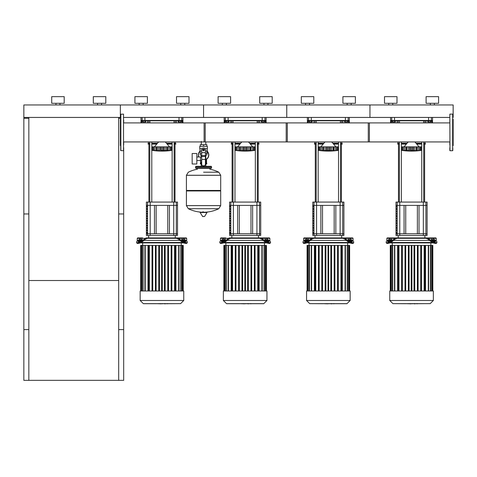 <?xml version="1.0" encoding="UTF-8"?>
<svg xmlns="http://www.w3.org/2000/svg" width="477" height="477" viewBox="0 0 477 477"><rect width="100%" height="100%" fill="white"/><g stroke="black" fill="none" stroke-linecap="round" stroke-linejoin="round"><path stroke-width="0.72" d="M23.85 117.449L120.359 117.449L120.359 104.97L23.85 104.97L23.85 329.601L28.841 329.601L28.841 117.449M23.85 118.278L28.841 118.278M123.686 120.085L123.686 122.911L205.223 122.911L205.223 141.931L123.686 141.931L123.686 144.764M123.686 147.757L123.686 329.601L118.695 329.601L118.695 117.449M120.693 118.278L118.695 118.278M118.695 380.354L123.686 380.354L123.686 213.958L118.695 213.958L118.695 380.354L23.85 380.354L23.85 213.958L28.841 213.958L28.841 380.354M28.841 280.518L118.695 280.518M428.573 122.023L427.708 122.023L427.708 120.776L428.573 120.776L428.573 122.023L430.302 122.023L430.302 120.776L431.983 120.776L431.983 122.911M430.302 122.023L431.166 122.023L431.166 120.776M345.378 122.023L344.513 122.023L344.513 120.776L345.378 120.776L345.378 122.023L347.107 122.023L347.107 120.776L348.782 120.776L348.782 122.911M347.107 122.023L347.971 122.023L347.971 120.776M262.177 122.023L261.313 122.023L261.313 120.776L262.177 120.776L262.177 122.023L263.906 122.023L263.906 120.776L265.588 120.776L265.588 122.911M263.906 122.023L264.771 122.023L264.771 120.776M178.982 122.023L178.118 122.023L178.118 120.776L178.982 120.776L178.982 122.023L180.711 122.023L180.711 120.776L182.387 120.776L182.387 122.911M180.711 122.023L181.576 122.023L181.576 120.776M394.527 122.023L395.391 122.023L395.391 120.776L394.527 120.776L394.527 122.023L392.798 122.023L392.798 120.776L391.933 120.776L391.933 122.023L392.798 122.023M311.332 122.023L312.196 122.023L312.196 120.776L311.332 120.776L311.332 122.023L309.603 122.023L309.603 120.776L308.738 120.776L308.738 122.023L309.603 122.023M228.131 122.023L228.996 122.023L228.996 120.776L228.131 120.776L228.131 122.023L226.402 122.023L226.402 120.776L225.538 120.776L225.538 122.023L226.402 122.023M142.48 120.776A0.334 0.328 -90 0 1 142.152 120.442L141.198 120.442L141.526 120.776L144.96 120.776L144.936 122.023L145.801 122.023L145.801 120.776L142.343 120.776L142.343 122.023L143.207 122.023L143.207 120.776M144.936 122.023L143.207 122.023M207.137 148.985L207.382 153.29L207.054 153.29L207.054 151.012M201.228 163.939L201.228 166.324M205.885 166.324L205.796 165.686M205.885 163.939L205.796 165.358M201.318 165.358L201.318 165.686M200.728 160.522L200.728 163.939L200.352 163.939L200.352 163.11L201.318 163.11M205.796 163.11L206.762 163.11L206.762 163.939L205.796 163.939M200.728 163.939L201.318 163.939M206.553 163.11L206.553 159.95L205.796 159.783M200.561 160.522L200.561 163.11M208.801 154.953A5.241 5.241 0 0 1 205.796 159.694A5.241 5.241 0 0 0 207.382 151.376M200.101 151.012A5.241 5.241 0 0 0 198.718 156.981A5.241 5.241 0 0 1 198.313 154.953M55.964 104.97L55.964 103.306M59.959 104.97L59.959 103.306M51.719 103.306L51.719 96.646L64.198 96.646L64.198 103.306L51.719 103.306M97.564 104.97L97.564 103.306M101.559 104.97L101.559 103.306M93.319 103.306L93.319 96.646L105.799 96.646L105.799 103.306L93.319 103.306M390.275 263.966L390.275 267.126M390.275 257.723L390.275 261.718M417.065 303.7L430.188 303.616M393 303.646L406.04 303.7M307.075 263.966L307.075 267.126M307.075 257.723L307.075 261.718M309.716 303.616L322.84 303.7L309.8 303.646M346.904 303.7L333.864 303.7L346.904 303.646M223.88 263.966L223.88 267.126M223.88 257.723L223.88 261.718M263.709 303.7L250.669 303.7L263.709 303.646M239.645 303.7L226.605 303.7L239.645 303.7M140.679 263.966L140.679 267.126M140.679 257.723L140.679 261.718M180.509 303.646L167.469 303.7L180.592 303.616M156.444 303.7L143.404 303.7L156.444 303.7M204.114 141.931L204.114 122.911L287.309 122.911L287.309 141.931L205.796 141.931L205.796 144.692M205.796 155.007L205.796 162.496L205.426 162.496L205.796 162.496L205.796 166.324M201.318 141.359L201.318 144.692M201.318 155.007L201.318 156.981L200.489 156.981L200.489 160.522L201.318 160.522M201.688 162.496L201.318 162.496L201.688 162.496M192.165 158.752L192.165 163.993L196.828 163.993L196.828 153.511L192.165 153.511L192.165 158.752M196.828 160.522L200.489 160.522L200.489 156.981L196.828 156.981M202.093 148.681L199.732 148.681L199.732 146.356L207.382 146.356L207.382 148.681L205.021 148.681M205.426 155.007L206.869 155.007L206.887 153.344L205.426 153.344M202.892 149.85A0.668 0.668 0 0 0 203.56 150.511A0.668 0.668 0 0 0 204.222 149.85A0.668 0.668 0 0 0 203.56 149.182A0.668 0.668 0 0 0 202.892 149.85M203.059 149.85A0.501 0.501 0 0 1 203.56 149.349A0.501 0.501 0 0 1 204.055 149.85A0.501 0.501 0 0 1 203.56 150.344A0.501 0.501 0 0 1 203.059 149.85M204.389 150.327L203.56 150.81L202.725 150.327L202.725 149.367L203.56 148.89L204.389 149.367L204.389 150.327M205.426 159.443L205.426 164.16A1.664 1.664 0 0 1 203.762 165.823L203.351 165.823A1.664 1.664 0 0 1 201.688 164.16L201.688 159.443L205.426 159.443L205.426 149.85A1.872 1.872 0 0 0 203.56 147.977A1.872 1.872 0 0 0 201.688 149.85L201.688 159.443M201.688 155.007L200.245 155.007L200.227 153.344L201.688 153.344M201.688 151.012L199.982 151.012L199.982 148.681M207.137 148.681L207.137 151.012L205.426 151.012M200.245 146.356L200.245 144.692L206.869 144.692L206.869 146.356M203.56 146.356L203.56 144.692M203.56 172.203L218.794 172.203A34.445 34.445 0 0 0 209.88 169.234L209.88 168.315L211.043 168.315A0.501 0.501 0 0 0 211.544 167.821L211.544 166.819A0.501 0.501 0 0 0 211.043 166.324L196.071 166.324A0.501 0.501 0 0 0 195.57 166.819L211.544 166.819M197.234 169.484L197.234 168.315L196.071 168.315L211.043 168.315M220.195 190.448L220.696 190.949L220.696 205.593L186.418 205.593L220.696 205.593L218.794 208.693L188.32 208.693A34.445 34.445 0 0 0 201.866 212.205M220.696 190.949L186.418 190.949L186.418 205.635L220.696 205.635M203.059 211.579L203.059 212.205M200.304 212.205L200.125 212.521L202.677 216.57L204.615 216.475L206.988 212.521L206.809 212.205L200.304 212.205M186.418 190.949L186.918 190.448M186.418 175.262L186.418 190.448L220.696 190.448L220.696 175.309L186.418 175.309L220.696 175.262L186.418 175.262L188.32 172.203A34.445 34.445 0 0 1 197.234 169.234M201.318 166.324L201.318 162.496M196.566 166.819A0.501 0.501 0 0 0 196.071 166.324M210.548 166.819A0.501 0.501 0 0 1 211.043 166.324M211.544 167.821L195.57 167.821A0.501 0.501 0 0 0 196.071 168.315M449.823 114.283L449.99 150.726L449.823 114.283M452.649 114.122L452.649 150.726L452.649 114.122L449.99 114.122M452.816 125.195L452.816 120.085M453.15 145.568L452.816 145.902L453.15 145.568L453.15 119.28L452.816 118.946L453.15 119.28M452.816 139.654L452.816 136.655L452.816 139.654M452.816 145.199L452.816 144.764M452.816 147.757L452.816 150.559L452.816 147.757M452.816 136.655L452.816 132.421M449.823 120.085L449.823 122.911L368.286 122.911L368.286 141.931L449.823 141.931L449.823 144.764M449.823 147.757L449.823 150.559M369.395 122.911L286.2 122.911L286.2 141.931L369.395 141.931L369.395 122.911M123.519 150.726L123.519 114.122L123.519 150.726L120.693 150.559L120.693 114.283L123.519 114.122M120.693 145.902L120.359 145.568L120.359 119.28L120.693 118.946M419.188 150.631L412.688 150.547L413.595 150.649L413.595 146.856L416.32 146.856L416.32 150.434M417.774 150.619L418.484 150.547L418.484 146.856L419.832 146.856L419.832 150.434M414.298 150.619L414.895 150.547L414.895 146.856M409.504 150.649L408.211 150.547L409.504 150.649L409.504 146.856L411.538 146.856L411.538 150.434L410.411 150.547L410.411 146.856M406.231 146.856L406.756 146.856L406.756 150.434L403.274 150.434L403.274 146.856L405.963 146.856L405.963 150.649L406.78 150.434L406.78 146.856L408.211 146.856L408.211 150.547L406.78 150.434L407.525 150.464M403.918 150.649L401.986 150.434L402.892 150.547L402.892 146.856L403.256 146.856L403.256 150.434L403.918 150.649M401.986 146.856L401.986 150.434L401.986 146.856L402.892 146.856M406.756 150.434L405.963 150.649M405.963 146.856L406.183 150.505M408.211 146.856L409.504 146.856M412.688 146.856L412.688 150.547L411.568 150.434L411.568 146.856L413.595 146.856M416.868 150.547L416.349 150.434L416.349 146.856L417.142 146.856L417.142 150.649M416.922 150.505L416.868 146.856M417.142 146.856L418.484 146.856M419.623 150.547L419.832 146.856M419.843 146.856L421.119 146.856L421.119 150.434A69.099 69.099 0 0 1 401.986 150.434M335.987 150.631L329.494 150.547L330.4 150.649L330.4 146.856L333.125 146.856L333.125 150.434M334.58 150.619L335.283 150.547L335.283 146.856L337.919 146.856L337.919 150.434A69.099 69.099 0 0 1 318.785 150.434L319.691 150.547L318.785 150.434L318.785 146.856L322.762 146.856L322.762 150.649L323.555 150.434L319.691 150.547L319.691 146.856M331.104 150.619L331.694 150.547L331.694 146.856M323.036 146.856L323.555 146.856L323.555 150.434L323.585 146.856L326.31 146.856L326.31 150.649L327.216 150.547L324.324 150.464M320.073 150.434L320.073 146.856L320.282 150.547M323.555 150.434L322.762 150.649M322.762 146.856L322.983 150.505M328.337 150.434L327.216 150.547L327.216 146.856L328.337 146.856L328.337 150.434L328.367 146.856L330.4 146.856M326.31 146.856L327.216 146.856M329.494 146.856L329.494 150.547L328.367 150.434M333.673 150.547L333.149 150.434L333.149 146.856L333.942 146.856L333.942 150.649M333.727 150.505L333.673 146.856M333.942 146.856L335.283 146.856M336.422 150.547L336.649 146.856L336.631 150.434M318.785 146.856L318.785 150.434M252.792 150.631L249.185 150.464M251.379 150.619L252.089 150.547L252.089 146.856L254.724 146.856L254.724 150.434A69.099 69.099 0 0 1 235.59 150.434L236.497 150.547L235.59 150.434L235.59 146.856L236.86 146.856L236.86 150.434L237.522 150.649L236.497 150.547L236.497 146.856M247.903 150.619L243.109 150.649L244.015 150.547L244.015 146.856L245.142 146.856L245.142 150.434M240.384 150.434L240.384 146.856L241.815 146.856L241.815 150.547L243.109 150.649L237.087 150.547M236.878 150.434L236.878 146.856L239.567 146.856L239.567 150.649M239.836 146.856L240.36 146.856L240.36 150.434M239.567 146.856L239.788 150.505M241.815 146.856L243.109 146.856L243.109 150.649M243.109 146.856L244.015 146.856M245.172 150.434L245.172 146.856L247.199 146.856L247.199 150.649M247.199 146.856L249.924 146.856L249.924 150.434M250.473 150.547L249.954 150.434L249.954 146.856L250.747 146.856L250.747 150.649M250.526 150.505L250.473 146.856M250.747 146.856L252.089 146.856M253.227 150.547L253.448 146.856L253.436 150.434M235.59 146.856L235.59 150.434M167.546 146.856L170.253 146.856L170.253 150.434L169.591 150.649L171.523 150.434L163.098 150.547L164.005 150.649L164.005 146.856L167.546 146.856L167.546 150.649L166.729 150.434L166.753 146.856L166.729 150.434M168.184 150.619L168.888 150.547L168.888 146.856M164.708 150.619L165.298 150.547L165.298 146.856M157.189 150.434L157.189 146.856L159.914 146.856L159.914 150.649L152.39 150.434L153.296 150.547L153.296 146.856L153.666 146.856L153.886 150.547M152.39 146.856L152.39 150.434L152.39 146.856L153.296 146.856M153.677 150.434L153.677 146.856L156.367 146.856L156.367 150.649M156.641 146.856L157.16 146.856L157.16 150.434M156.367 146.856L156.587 150.505M161.941 150.434L160.821 150.547L160.821 146.856L161.941 146.856L161.941 150.434L161.971 146.856L164.005 146.856M159.914 146.856L160.821 146.856M163.098 146.856L163.098 150.547L161.971 150.434M167.332 150.505L167.278 146.856M170.253 146.856L171.523 146.856L171.523 150.434A69.099 69.099 0 0 1 152.39 150.434M416.862 303.646L414.263 303.843M413.857 303.646L412.313 303.646M411.096 303.646L412.116 303.646M411.096 303.843L406.04 303.646M333.661 303.646L331.068 303.843M330.662 303.646L329.112 303.646M327.902 303.646L328.921 303.646M327.902 303.843L322.84 303.646M250.467 303.646L247.867 303.843M247.462 303.646L245.917 303.646M244.701 303.646L245.721 303.646M244.701 303.843L239.645 303.646M167.266 303.646L164.672 303.843M164.267 303.646L162.717 303.646M161.506 303.646L162.526 303.646M161.506 303.843L156.444 303.646M436.258 241.088L436.258 240.414L435.435 240.414L436.258 240.414L436.258 238.333L432.883 238.333M386.841 241.088L386.841 240.414L387.67 240.414L386.841 240.414L386.841 238.333L390.216 238.333M426.211 237.916L427.04 237.916A3.327 2.355 90 0 1 428.215 238.363L431.518 241.058L431.22 241.779L428.06 239.198A3.327 2.355 -90 0 0 426.885 238.75L426.211 237.916L391.355 237.916A3.327 2.355 90 0 0 390.18 238.363L386.883 241.058A3.327 1.175 157.8 0 0 386.155 242.316L386.448 243.037A3.327 1.175 -22.2 0 0 388.654 243.294A3.327 1.175 -22.2 0 0 391.879 241.779L391.587 241.058L394.884 238.363A3.327 2.355 -90 0 1 396.065 237.916L396.888 237.916L396.22 238.75A3.327 2.355 90 0 0 395.045 239.198L391.879 241.779M391.534 240.14L390.413 241.058A1.664 0.59 157.8 0 1 388.797 241.815A1.664 0.59 157.8 0 1 387.694 241.684A1.664 0.59 157.8 0 1 388.057 241.058L389.184 240.14A1.664 0.59 157.8 0 1 390.794 239.382A1.664 0.59 157.8 0 1 391.897 239.508A1.664 0.59 157.8 0 1 391.534 240.14M391.659 240.026A1.664 0.59 -22.2 0 0 389.476 240.861L388.35 241.779A1.664 0.59 -22.2 0 0 388.224 241.887M391.587 241.058A3.327 1.175 157.8 0 1 388.356 242.572A3.327 1.175 157.8 0 1 386.155 242.316L386.448 243.037M426.51 238.333L396.59 238.333M390.204 240.414L391.2 240.414L390.204 240.414M393.549 240.414L429.55 240.414L393.549 240.414M431.906 240.414L432.895 240.414L431.906 240.414M386.841 238.333L387.258 237.916L396.065 237.916M433.921 240.14L435.048 241.058A1.664 0.59 -157.8 0 1 435.412 241.684A1.664 0.59 -157.8 0 1 434.308 241.815A1.664 0.59 -157.8 0 1 432.693 241.058L431.566 240.14A1.664 0.59 -157.8 0 1 431.202 239.508A1.664 0.59 -157.8 0 1 432.305 239.382A1.664 0.59 -157.8 0 1 433.921 240.14L433.629 240.861A1.664 0.59 22.2 0 0 431.441 240.026M434.875 241.887A1.664 0.59 22.2 0 0 434.75 241.779L433.629 240.861M431.518 241.058A3.327 1.175 -157.8 0 0 434.744 242.572A3.327 1.175 -157.8 0 0 436.95 242.316A3.327 1.175 -157.8 0 0 436.222 241.058L432.925 238.363A3.327 2.355 -90 0 0 431.745 237.916L427.04 237.916M431.22 241.779A3.327 1.175 22.2 0 0 434.452 243.294A3.327 1.175 22.2 0 0 436.658 243.037L436.95 242.316L436.658 243.037M430.922 237.916L435.847 237.916L436.258 238.333M432.329 242.495L390.776 242.495M433.349 300.48L433.349 291L389.751 291L389.751 300.48L392.917 303.646L430.188 303.646L433.349 300.48L389.751 300.48M430.85 242.912L430.85 245.405M392.249 242.912L392.255 245.405M432.502 291L432.502 245.405L424.87 245.405L425.526 245.405L425.526 291M424.136 245.405L424.136 291L424.136 245.405L421.471 245.405L424.87 245.405L424.87 291M420.75 245.405L420.75 291L420.75 245.405L418.102 245.405L421.471 245.405L421.471 291M417.387 245.405L417.387 291L417.387 245.405L414.746 245.405L418.102 245.405L418.102 291M411.884 291L411.884 245.405L414.036 245.405L414.036 291L414.036 245.405L397.579 245.405L398.235 245.405L398.235 291M397.579 291L397.579 245.405L394.491 245.405L394.819 245.405L394.819 291M398.969 245.405L398.969 291L398.969 245.405L401.628 245.405L401.628 291M402.349 245.405L402.349 291L402.349 245.405L405.003 245.405L405.003 291M405.718 245.405L405.718 291L405.718 245.405L408.354 245.405L408.354 291M411.216 291L411.216 245.405L409.069 245.405L409.069 291L409.069 245.405M414.746 291L414.746 245.405L414.036 245.405M390.597 291L390.597 245.405L394.491 245.405L394.491 291M391.331 291L391.331 245.405L391.003 245.405L391.003 291M392.684 291L392.684 245.405L392.356 245.405L392.356 291M428.286 291L428.286 245.405L428.608 245.405L428.608 291M430.421 291L430.421 245.405L430.743 245.405L430.743 291M431.774 291L431.774 245.405L432.096 245.405L432.096 291M389.864 242.912L433.235 242.912M353.063 241.088L353.063 240.414L352.235 240.414L353.063 240.414L353.063 238.333L349.689 238.333M303.646 241.088L303.646 240.414L304.469 240.414L303.646 240.414L303.646 238.333L307.021 238.333M343.017 237.916L343.839 237.916A3.327 2.355 90 0 1 345.02 238.363L348.317 241.058L348.025 241.779L344.859 239.198A3.327 2.355 -90 0 0 343.684 238.75L343.017 237.916L308.16 237.916A3.327 2.355 90 0 0 306.979 238.363L303.682 241.058A3.327 1.175 157.8 0 0 302.955 242.316L303.247 243.037A3.327 1.175 -22.2 0 0 305.453 243.294A3.327 1.175 -22.2 0 0 308.685 241.779L308.386 241.058L311.69 238.363A3.327 2.355 -90 0 1 312.864 237.916L313.693 237.916L313.025 238.75A3.327 2.355 90 0 0 311.845 239.198L308.685 241.779M308.339 240.14L307.212 241.058A1.664 0.59 157.8 0 1 305.596 241.815A1.664 0.59 157.8 0 1 304.493 241.684A1.664 0.59 157.8 0 1 304.857 241.058L305.984 240.14A1.664 0.59 157.8 0 1 307.599 239.382A1.664 0.59 157.8 0 1 308.702 239.508A1.664 0.59 157.8 0 1 308.339 240.14M308.464 240.026A1.664 0.59 -22.2 0 0 306.276 240.861L305.155 241.779A1.664 0.59 -22.2 0 0 305.03 241.887M308.386 241.058A3.327 1.175 157.8 0 1 305.161 242.572A3.327 1.175 157.8 0 1 302.955 242.316L303.247 243.037M343.315 238.333L313.395 238.333M307.009 240.414L307.999 240.414L307.009 240.414M310.354 240.414L346.356 240.414L310.354 240.414M348.705 240.414L349.701 240.414L348.705 240.414M303.646 238.333L304.058 237.916L312.864 237.916M350.72 240.14L351.847 241.058A1.664 0.59 -157.8 0 1 352.211 241.684A1.664 0.59 -157.8 0 1 351.108 241.815A1.664 0.59 -157.8 0 1 349.492 241.058L348.371 240.14A1.664 0.59 -157.8 0 1 348.007 239.508A1.664 0.59 -157.8 0 1 349.11 239.382A1.664 0.59 -157.8 0 1 350.72 240.14L350.428 240.861A1.664 0.59 22.2 0 0 348.246 240.026M351.68 241.887A1.664 0.59 22.2 0 0 351.555 241.779L350.428 240.861M348.317 241.058A3.327 1.175 -157.8 0 0 351.549 242.572A3.327 1.175 -157.8 0 0 353.749 242.316A3.327 1.175 -157.8 0 0 353.022 241.058L349.724 238.363A3.327 2.355 -90 0 0 348.55 237.916L343.839 237.916L352.646 237.916L353.063 238.333M348.025 241.779A3.327 1.175 22.2 0 0 351.251 243.294A3.327 1.175 22.2 0 0 353.457 243.037L353.749 242.316M349.128 242.495L307.576 242.495M350.154 300.48L350.154 291L306.556 291L306.556 300.48L309.716 303.646L346.988 303.646L350.154 300.48L306.556 300.48M347.655 242.912L347.65 245.405M309.054 242.912L309.054 245.405M349.307 291L349.307 245.405L341.669 245.405L342.325 245.405L342.325 291M340.936 245.405L340.936 291L340.936 245.405L338.276 245.405L341.669 245.405L341.669 291M337.555 245.405L337.555 291L337.555 245.405L334.902 245.405L338.276 245.405L338.276 291M334.186 245.405L334.186 291L334.186 245.405L331.551 245.405L334.902 245.405L334.902 291M328.689 245.405L328.689 291L328.689 245.405L330.835 245.405L330.835 291L330.835 245.405L314.385 245.405L315.035 245.405L315.035 291M314.385 291L314.385 245.405L311.296 245.405L311.618 245.405L311.618 291M315.768 245.405L315.768 291L315.768 245.405L318.433 245.405L318.433 291M319.155 245.405L319.155 291L319.155 245.405L321.802 245.405L321.802 291M322.518 245.405L322.518 291L322.518 245.405L325.159 245.405L325.159 291M328.021 245.405L328.021 291L328.021 245.405L325.869 245.405L325.869 291L325.869 245.405M331.551 291L331.551 245.405L330.835 245.405M307.403 291L307.403 245.405L311.296 245.405L311.296 291M308.13 291L308.13 245.405L307.808 245.405L307.808 291M309.484 291L309.484 245.405L309.162 245.405L309.162 291M345.086 291L345.086 245.405L345.414 245.405L345.414 291M347.22 291L347.22 245.405L347.548 245.405L347.548 291M348.574 291L348.574 245.405L348.902 245.405L348.902 291M306.669 242.912L350.04 242.912M269.863 241.088L269.863 240.414L269.04 240.414L269.863 240.414L269.863 238.333L266.488 238.333M220.446 241.088L220.446 240.414L221.274 240.414L220.446 240.414L220.446 238.333L223.82 238.333M220.446 238.333L220.863 237.916L224.959 237.916A3.327 2.355 90 0 0 223.785 238.363L220.487 241.058A3.327 1.175 157.8 0 0 219.76 242.316L220.052 243.037A3.327 1.175 -22.2 0 0 222.258 243.294A3.327 1.175 -22.2 0 0 225.484 241.779L225.192 241.058L228.489 238.363A3.327 2.355 -90 0 1 229.67 237.916L230.492 237.916L229.825 238.75A3.327 2.355 90 0 0 228.65 239.198L225.484 241.779M225.138 240.14L224.017 241.058A1.664 0.59 157.8 0 1 222.401 241.815A1.664 0.59 157.8 0 1 221.298 241.684A1.664 0.59 157.8 0 1 221.662 241.058L222.789 240.14A1.664 0.59 157.8 0 1 224.399 239.382A1.664 0.59 157.8 0 1 225.502 239.508A1.664 0.59 157.8 0 1 225.138 240.14M225.263 240.026A1.664 0.59 -22.2 0 0 223.081 240.861L221.954 241.779A1.664 0.59 -22.2 0 0 221.829 241.887M225.192 241.058A3.327 1.175 157.8 0 1 221.96 242.572A3.327 1.175 157.8 0 1 219.76 242.316L220.052 243.037M224.959 237.916L225.788 237.916M260.114 238.333L259.822 237.916L260.645 237.916A3.327 2.355 90 0 1 261.819 238.363L265.123 241.058L264.824 241.779L261.664 239.198A3.327 2.355 -90 0 0 260.49 238.75L260.114 238.333L230.194 238.333M223.808 240.414L224.804 240.414L223.808 240.414M227.153 240.414L263.155 240.414L227.153 240.414M265.51 240.414L266.5 240.414L265.51 240.414M229.67 237.916L259.822 237.916M267.525 240.14L268.652 241.058A1.664 0.59 -157.8 0 1 269.016 241.684A1.664 0.59 -157.8 0 1 267.913 241.815A1.664 0.59 -157.8 0 1 266.297 241.058L265.17 240.14A1.664 0.59 -157.8 0 1 264.807 239.508A1.664 0.59 -157.8 0 1 265.91 239.382A1.664 0.59 -157.8 0 1 267.525 240.14L267.233 240.861A1.664 0.59 22.2 0 0 265.045 240.026M268.479 241.887A1.664 0.59 22.2 0 0 268.354 241.779L267.233 240.861M265.123 241.058A3.327 1.175 -157.8 0 0 268.348 242.572A3.327 1.175 -157.8 0 0 270.554 242.316A3.327 1.175 -157.8 0 0 269.827 241.058L266.53 238.363A3.327 2.355 -90 0 0 265.349 237.916L260.645 237.916M264.824 241.779A3.327 1.175 22.2 0 0 268.056 243.294A3.327 1.175 22.2 0 0 270.262 243.037L270.554 242.316L270.262 243.037M264.526 237.916L269.451 237.916L269.863 238.333M265.933 242.495L224.381 242.495M266.953 300.48L266.953 291L223.355 291L223.355 300.48L226.521 303.646L263.793 303.646L266.953 300.48L223.355 300.48M264.455 242.912L264.455 245.405M225.854 242.912L225.859 245.405M266.106 291L266.106 245.405L258.474 245.405L259.13 245.405L259.13 291M257.741 245.405L257.741 291L257.741 245.405L255.076 245.405L258.474 245.405L258.474 291M254.354 245.405L254.354 291L254.354 245.405L251.707 245.405L255.076 245.405L255.076 291M250.991 245.405L250.991 291L250.991 245.405L248.35 245.405L251.707 245.405L251.707 291M245.488 245.405L245.488 291L245.488 245.405L247.641 245.405L247.641 291L247.641 245.405L231.184 245.405L231.84 245.405L231.84 291M231.184 291L231.184 245.405L228.095 245.405L228.423 245.405L228.423 291M232.573 245.405L232.573 291L232.573 245.405L235.233 245.405L235.233 291M235.954 245.405L235.954 291L235.954 245.405L238.607 245.405L238.607 291M239.323 245.405L239.323 291L239.323 245.405L241.958 245.405L241.958 291M244.82 245.405L244.82 291L244.82 245.405L242.674 245.405L242.674 291L242.674 245.405M248.35 291L248.35 245.405L247.641 245.405M224.202 291L224.202 245.405L228.095 245.405L228.095 291M224.935 291L224.935 245.405L224.613 245.405L224.613 291M226.289 291L226.289 245.405L225.961 245.405L225.961 291M261.891 291L261.891 245.405L262.213 245.405L262.213 291M264.025 291L264.025 245.405L264.347 245.405L264.347 291M265.379 291L265.379 245.405L265.701 245.405L265.701 291M223.469 242.912L266.84 242.912M186.668 241.088L186.668 240.414L185.839 240.414L186.668 240.414L186.668 238.333L183.293 238.333M137.251 241.088L137.251 240.414L138.074 240.414L137.251 240.414L137.251 238.333L140.626 238.333M137.251 238.333L137.662 237.916L141.764 237.916A3.327 2.355 90 0 0 140.584 238.363L137.287 241.058A3.327 1.175 157.8 0 0 136.559 242.316L136.851 243.037A3.327 1.175 -22.2 0 0 139.057 243.294A3.327 1.175 -22.2 0 0 142.289 241.779L141.991 241.058L145.294 238.363A3.327 2.355 -90 0 1 146.469 237.916L147.298 237.916L146.63 238.75A3.327 2.355 90 0 0 145.449 239.198L142.289 241.779M141.943 240.14L140.816 241.058A1.664 0.59 157.8 0 1 139.201 241.815A1.664 0.59 157.8 0 1 138.097 241.684A1.664 0.59 157.8 0 1 138.461 241.058L139.588 240.14A1.664 0.59 157.8 0 1 141.204 239.382A1.664 0.59 157.8 0 1 142.307 239.508A1.664 0.59 157.8 0 1 141.943 240.14M142.068 240.026A1.664 0.59 -22.2 0 0 139.88 240.861L138.759 241.779A1.664 0.59 -22.2 0 0 138.634 241.887M141.991 241.058A3.327 1.175 157.8 0 1 138.765 242.572A3.327 1.175 157.8 0 1 136.559 242.316M141.764 237.916L142.587 237.916M176.919 238.333L176.621 237.916L177.444 237.916A3.327 2.355 90 0 1 178.625 238.363L181.922 241.058L181.63 241.779L178.464 239.198A3.327 2.355 -90 0 0 177.289 238.75L176.919 238.333L146.999 238.333M140.614 240.414L141.603 240.414L140.614 240.414M143.959 240.414L179.96 240.414L143.959 240.414M182.309 240.414L183.305 240.414L182.309 240.414M146.469 237.916L176.621 237.916M184.331 240.14L185.452 241.058A1.664 0.59 -157.8 0 1 185.815 241.684A1.664 0.59 -157.8 0 1 184.712 241.815A1.664 0.59 -157.8 0 1 183.096 241.058L181.975 240.14A1.664 0.59 -157.8 0 1 181.612 239.508A1.664 0.59 -157.8 0 1 182.715 239.382A1.664 0.59 -157.8 0 1 184.331 240.14L184.033 240.861A1.664 0.59 22.2 0 0 181.85 240.026M185.285 241.887A1.664 0.59 22.2 0 0 185.159 241.779L184.033 240.861M181.922 241.058A3.327 1.175 -157.8 0 0 185.154 242.572A3.327 1.175 -157.8 0 0 187.36 242.316A3.327 1.175 -157.8 0 0 186.626 241.058L183.329 238.363A3.327 2.355 -90 0 0 182.154 237.916L177.444 237.916M181.63 241.779A3.327 1.175 22.2 0 0 184.855 243.294A3.327 1.175 22.2 0 0 187.062 243.037L187.36 242.316L187.062 243.037M181.326 237.916L186.251 237.916L186.668 238.333M182.733 242.495L141.18 242.495M183.758 300.48L183.758 291L140.16 291L140.16 300.48L143.321 303.646L180.592 303.646L183.758 300.48L140.16 300.48M181.26 242.912L181.26 245.405M142.659 242.912L142.659 245.405M182.912 291L182.912 245.405L175.274 245.405L175.93 245.405L175.93 291M174.54 245.405L174.54 291L174.54 245.405L171.881 245.405L175.274 245.405L175.274 291M171.16 245.405L171.16 291L171.16 245.405L168.506 245.405L171.881 245.405L171.881 291M167.791 245.405L167.791 291L167.791 245.405L165.155 245.405L168.506 245.405L168.506 291M162.293 291L162.293 245.405L164.44 245.405L164.44 291L164.44 245.405L147.989 245.405L148.639 245.405L148.639 291M147.989 291L147.989 245.405L144.901 245.405L145.223 245.405L145.223 291M149.373 245.405L149.373 291L149.373 245.405L152.038 245.405L152.038 291M152.759 245.405L152.759 291L152.759 245.405L155.407 245.405L155.407 291M156.122 245.405L156.122 291L156.122 245.405L158.763 245.405L158.763 291M161.625 291L161.625 245.405L159.473 245.405L159.473 291L159.473 245.405M165.155 291L165.155 245.405L164.44 245.405M141.007 291L141.007 245.405L144.901 245.405L144.901 291M141.735 291L141.735 245.405L141.413 245.405L141.413 291M143.088 291L143.088 245.405L142.766 245.405L142.766 291M178.69 291L178.69 245.405L179.018 245.405L179.018 291M180.825 291L180.825 245.405L181.153 245.405L181.153 291M182.178 291L182.178 245.405L182.506 245.405L182.506 291M140.274 242.912L183.645 242.912M404.061 205.402L404.061 233.76L395.993 233.76L395.993 235.423L427.112 235.423L427.112 233.76L419.039 233.76L419.039 205.402L427.112 205.402L427.112 233.76L395.993 233.76L395.993 205.402L404.061 205.402M396.387 227.434L396.602 228.268L396.387 227.434M396.387 225.072L396.602 225.901L396.387 225.072M396.387 208.532L396.602 209.361L396.387 208.532M396.387 232.162L396.602 232.991L396.387 232.162M396.387 229.795L396.602 230.629L396.387 229.795M396.387 222.711L396.602 223.54L396.387 222.711M396.387 220.344L396.602 221.179L396.387 220.344M396.387 217.983L396.602 218.818L396.387 217.983M396.387 210.894L396.602 211.728L396.387 210.894M396.387 206.171L396.602 207L396.387 206.171M396.387 215.622L396.602 216.451L396.387 215.622M396.387 213.261L396.602 214.09L396.387 213.261M320.866 205.402L320.866 233.76L312.793 233.76L312.793 235.423L343.911 235.423L343.911 233.76L335.844 233.76L335.844 205.402L343.911 205.402L343.911 233.76L312.793 233.76L312.793 205.402L320.866 205.402M313.186 227.434L313.407 228.268L313.186 227.434M313.186 225.072L313.407 225.901L313.186 225.072M313.186 208.532L313.407 209.361L313.186 208.532M313.186 232.162L313.407 232.991L313.186 232.162M313.186 229.795L313.407 230.629L313.186 229.795M313.186 222.711L313.407 223.54L313.186 222.711M313.186 220.344L313.407 221.179L313.186 220.344M313.186 217.983L313.407 218.818L313.186 217.983M313.186 210.894L313.407 211.728L313.186 210.894M313.186 206.171L313.407 207L313.186 206.171M313.186 215.622L313.407 216.451L313.186 215.622M313.186 213.261L313.407 214.09L313.186 213.261M237.665 205.402L237.665 233.76L229.598 233.76L229.598 235.423L260.716 235.423L260.716 233.76L252.643 233.76L252.643 205.402L260.716 205.402L260.716 233.76L229.598 233.76L229.598 205.402L237.665 205.402M229.992 227.434L230.206 228.268L229.992 227.434M229.992 225.072L230.206 225.901L229.992 225.072M229.992 208.532L230.206 209.361L229.992 208.532M229.992 232.162L230.206 232.991L229.992 232.162M229.992 229.795L230.206 230.629L229.992 229.795M229.992 222.711L230.206 223.54L229.992 222.711M229.992 220.344L230.206 221.179L229.992 220.344M229.992 217.983L230.206 218.818L229.992 217.983M229.992 210.894L230.206 211.728L229.992 210.894M229.992 206.171L230.206 207L229.992 206.171M229.992 215.622L230.206 216.451L229.992 215.622M229.992 213.261L230.206 214.09L229.992 213.261M154.47 205.402L154.47 233.76L146.397 233.76L146.397 235.423L177.516 235.423L177.516 233.76L169.448 233.76L169.448 205.402L177.516 205.402L177.516 233.76L146.397 233.76L146.397 205.402L154.47 205.402M146.791 227.434L147.011 228.268L146.791 227.434M146.791 225.072L147.011 225.901L146.791 225.072M146.791 208.532L147.011 209.361L146.791 208.532M146.791 232.162L147.011 232.991L146.791 232.162M146.791 229.795L147.011 230.629L146.791 229.795M146.791 222.711L147.011 223.54L146.791 222.711M146.791 220.344L147.011 221.179L146.791 220.344M146.791 217.983L147.011 218.818L146.791 217.983M146.791 210.894L147.011 211.728L146.791 210.894M146.791 206.171L147.011 207L146.791 206.171M146.791 215.622L147.011 216.451L146.791 215.622M146.791 213.261L147.011 214.09L146.791 213.261M417.375 205.402L417.375 233.76M405.73 205.402L405.73 233.76M427.112 202.075L395.993 202.075L395.993 205.402L427.112 205.402L427.112 202.075M334.18 205.402L334.18 233.76M322.53 205.402L322.53 233.76M343.911 202.075L312.793 202.075L312.793 205.402L343.911 205.402L343.911 202.075M250.98 205.402L250.98 233.76M239.335 205.402L239.335 233.76M260.716 202.075L229.598 202.075L229.598 205.402L260.716 205.402L260.716 202.075M167.785 205.402L167.785 233.76M156.134 205.402L156.134 233.76M177.516 202.075L146.397 202.075L146.397 205.402L177.516 205.402L177.516 202.075M399.374 141.931L399.374 202.075M401.372 141.931L401.372 202.075M316.179 141.931L316.179 202.075M318.177 141.931L318.177 202.075M232.979 141.931L232.979 202.075M234.976 141.931L234.976 202.075M149.784 141.931L149.784 202.075M151.781 141.931L151.781 202.075M399.374 144.072L397.657 144.072L398.074 141.931M423.725 143.655L425.442 143.655L425.442 144.072L423.725 144.072M421.728 144.072L416.731 144.072M406.368 144.072L401.372 144.072M421.728 143.655L416.379 143.655M406.726 143.655L401.372 143.655M399.374 143.655L397.657 143.655M425.442 143.655L425.031 143.237L423.725 143.237M421.728 143.237L416.022 143.237M407.084 143.237L401.372 143.237M399.374 143.237L398.074 143.237M425.031 143.237L425.031 141.931M316.179 144.072L314.462 144.072L314.874 141.931M340.53 143.655L342.247 143.655L342.247 144.072L340.53 144.072M338.533 144.072L333.536 144.072M323.173 144.072L318.177 144.072M338.533 143.655L333.179 143.655M323.525 143.655L318.177 143.655M316.179 143.655L314.462 143.655M342.247 143.655L341.83 143.237L340.53 143.237M338.533 143.237L332.821 143.237M323.883 143.237L318.177 143.237M316.179 143.237L314.874 143.237M341.83 143.237L341.83 141.931M232.979 144.072L231.262 144.072L231.679 141.931M257.33 143.655L259.053 143.655L259.053 144.072L257.33 144.072M255.332 144.072L250.336 144.072M239.973 144.072L234.976 144.072M255.332 143.655L249.984 143.655M240.33 143.655L234.976 143.655M232.979 143.655L231.262 143.655M259.053 143.655L258.635 143.237L257.33 143.237M255.332 143.237L249.626 143.237M240.688 143.237L234.976 143.237M232.979 143.237L231.679 143.237M258.635 143.237L258.635 141.931M149.784 144.072L148.067 144.072L148.478 141.931M174.135 143.655L175.852 143.655L175.852 144.072L174.135 144.072M172.137 144.072L167.141 144.072M156.778 144.072L151.781 144.072M172.137 143.655L166.783 143.655M157.13 143.655L151.781 143.655M149.784 143.655L148.067 143.655M175.852 143.655L175.435 143.237L174.135 143.237M172.137 143.237L166.425 143.237M157.488 143.237L151.781 143.237M149.784 143.237L148.478 143.237M175.435 143.237L175.435 141.931M432.317 122.911L432.317 120.442L431.983 120.776M392.07 120.776A0.334 0.328 -90 0 1 391.748 120.442L390.788 120.442L391.122 120.776L431.953 120.776M395.391 120.776L398.241 120.776L398.241 122.911M397.085 120.776L397.085 122.911M426.021 122.911L426.021 120.776L427.708 120.776M391.146 120.776L391.933 120.776M349.116 122.911L349.116 120.442L348.782 120.776M308.875 120.776A0.334 0.328 -90 0 1 308.547 120.442L307.587 120.442L307.921 120.776L348.759 120.776M312.196 120.776L315.047 120.776L315.047 122.911M313.884 120.776L313.884 122.911M342.82 122.911L342.82 120.776L344.513 120.776M307.951 120.776L308.738 120.776M265.922 122.911L265.922 120.442L265.588 120.776M225.675 120.776A0.334 0.328 -90 0 1 225.353 120.442L224.393 120.442L224.727 120.776L265.558 120.776M228.996 120.776L230.689 120.776L230.689 122.911M259.625 122.911L259.625 120.776L261.313 120.776M224.75 120.776L225.538 120.776M182.721 122.911L182.721 120.442L182.387 120.776M178.953 120.776L179.006 120.442L144.913 120.442L144.96 120.776L182.363 120.776M145.801 120.776L147.488 120.776L147.488 122.911M176.424 122.911L176.424 120.776L178.118 120.776M141.556 120.776L142.343 120.776M388.755 104.97L388.755 103.306M392.75 104.97L392.75 103.306M384.51 103.306L384.51 96.646L396.989 96.646L396.989 103.306L384.51 103.306M430.355 104.97L430.355 103.306M434.35 104.97L434.35 103.306M426.11 103.306L426.11 96.646L438.59 96.646L438.59 103.306L426.11 103.306M123.686 117.449L203.56 117.449L203.56 104.97L203.56 117.449L286.755 117.449L286.755 104.97L286.755 117.449L369.955 117.449L369.955 104.97L369.955 117.449L449.823 117.449M452.816 117.449L453.15 117.449L453.15 104.97L120.359 104.97L120.359 117.449L120.693 117.449M305.56 104.97L305.56 103.306M309.549 104.97L309.549 103.306M301.315 103.306L301.315 96.646L313.794 96.646L313.794 103.306L301.315 103.306M347.155 104.97L347.155 103.306M351.15 104.97L351.15 103.306M342.915 103.306L342.915 96.646L355.395 96.646L355.395 103.306L342.915 103.306M222.36 104.97L222.36 103.306M226.354 104.97L226.354 103.306M218.114 103.306L218.114 96.646L230.594 96.646L230.594 103.306L218.114 103.306M263.96 104.97L263.96 103.306M267.955 104.97L267.955 103.306M259.715 103.306L259.715 96.646L272.194 96.646L272.194 103.306L259.715 103.306M139.165 104.97L139.165 103.306M143.154 104.97L143.154 103.306M134.919 103.306L134.919 96.646L147.399 96.646L147.399 103.306L134.919 103.306M180.759 104.97L180.759 103.306M184.754 104.97L184.754 103.306M176.52 103.306L176.52 96.646L188.999 96.646L188.999 103.306L176.52 103.306M206.386 159.783L206.386 163.939M205.796 159.95L206.553 159.95M205.796 159.509A5.074 5.074 0 0 0 207.382 151.62M200.227 151.126A5.074 5.074 0 0 0 198.903 156.981M201.688 152.61L205.426 152.61M201.688 155.729L205.426 155.729M201.688 156.325L205.426 156.325M202.498 216.475L204.615 216.475M200.125 212.521L206.988 212.521M120.86 150.726L120.86 114.122M404.621 146.856L404.621 150.547M420.213 146.856L420.213 150.547M321.42 146.856L321.42 150.547M325.01 146.856L325.01 150.547M337.012 146.856L337.012 150.547M238.226 146.856L238.226 150.547M246.299 146.856L246.299 150.547M248.499 146.856L248.499 150.547M253.818 146.856L253.818 150.547M155.025 146.856L155.025 150.547M158.614 146.856L158.614 150.547M170.235 146.856L170.235 150.434M170.617 146.856L170.617 150.547M388.35 241.779L388.057 241.058M389.476 240.861L389.184 240.14M390.18 238.363L394.884 238.363M434.75 241.779L435.048 241.058M428.215 238.363L432.925 238.363M424.798 291L424.798 245.405M421.418 291L421.418 245.405M418.049 291L418.049 245.405M414.698 291L414.698 245.405M408.401 291L408.401 245.405M405.051 291L405.051 245.405M401.688 291L401.688 245.405M398.301 291L398.301 245.405M305.155 241.779L304.857 241.058M306.276 240.861L305.984 240.14M306.979 238.363L311.69 238.363M351.555 241.779L351.847 241.058M345.02 238.363L349.724 238.363M341.604 291L341.604 245.405M338.217 291L338.217 245.405M334.854 291L334.854 245.405M331.503 291L331.503 245.405M325.207 291L325.207 245.405M321.856 291L321.856 245.405M318.487 291L318.487 245.405M315.106 291L315.106 245.405M221.954 241.779L221.662 241.058M223.081 240.861L222.789 240.14M223.785 238.363L228.489 238.363M268.354 241.779L268.652 241.058M261.819 238.363L266.53 238.363M258.403 291L258.403 245.405M255.022 291L255.022 245.405M251.653 291L251.653 245.405M248.302 291L248.302 245.405M242.006 291L242.006 245.405M238.655 291L238.655 245.405M235.292 291L235.292 245.405M231.905 291L231.905 245.405M138.759 241.779L138.461 241.058M139.88 240.861L139.588 240.14M140.584 238.363L145.294 238.363M185.159 241.779L185.452 241.058M178.625 238.363L183.329 238.363M175.208 291L175.208 245.405M171.821 291L171.821 245.405M168.459 291L168.459 245.405M165.108 291L165.108 245.405M158.811 291L158.811 245.405M155.46 291L155.46 245.405M152.091 291L152.091 245.405M148.711 291L148.711 245.405M397.186 235.423L397.186 202.075M399.78 202.075L399.78 235.423M425.919 202.075L425.919 235.423M423.326 235.423L423.326 202.075M313.985 235.423L313.985 202.075M316.579 202.075L316.579 235.423M342.724 202.075L342.724 235.423M340.125 235.423L340.125 202.075M230.79 235.423L230.79 202.075M233.384 202.075L233.384 235.423M259.524 202.075L259.524 235.423M256.93 235.423L256.93 202.075M147.59 235.423L147.59 202.075M150.183 202.075L150.183 235.423M176.329 202.075L176.329 235.423M173.729 235.423L173.729 202.075M394.557 120.776L394.503 120.442L391.748 120.442L391.748 117.449M428.549 120.776L428.596 120.442L394.503 120.442L394.503 117.449M431.029 120.776A0.334 0.328 -90 0 0 431.357 120.442L428.596 120.442L428.596 117.449M432.317 120.442L431.357 120.442L431.357 117.449M390.788 120.442L390.788 122.911M391.122 122.911L391.122 120.776M399.476 122.911L399.476 120.776M423.624 120.776L423.624 122.911M424.858 122.911L424.858 120.776M311.356 120.776L311.308 120.442L308.547 120.442L308.547 117.449M345.348 120.776L345.402 120.442L311.308 120.442L311.308 117.449M347.834 120.776A0.334 0.328 -90 0 0 348.156 120.442L345.402 120.442L345.402 117.449M349.116 120.442L348.156 120.442L348.156 117.449M307.587 120.442L307.587 122.911M307.921 122.911L307.921 120.776M316.281 122.911L316.281 120.776M340.429 120.776L340.429 122.911M341.663 122.911L341.663 120.776M228.161 120.776L228.107 120.442L225.353 120.442L225.353 117.449M262.153 120.776L262.201 120.442L228.107 120.442L228.107 117.449M264.634 120.776A0.334 0.328 -90 0 0 264.962 120.442L262.201 120.442L262.201 117.449M265.922 120.442L264.962 120.442L264.962 117.449M224.393 120.442L224.393 122.911M224.727 122.911L224.727 120.776M231.846 120.776L231.846 122.911M233.08 122.911L233.08 120.776M257.228 120.776L257.228 122.911M258.462 122.911L258.462 120.776M144.913 117.449L144.913 120.442L142.152 120.442L142.152 117.449M181.439 120.776A0.334 0.328 -90 0 0 181.761 120.442L179.006 120.442L179.006 117.449M182.721 120.442L181.761 120.442L181.761 117.449M141.198 120.442L141.198 122.911M141.526 122.911L141.526 120.776M148.651 120.776L148.651 122.911M149.885 122.911L149.885 120.776M174.033 120.776L174.033 122.911M175.268 122.911L175.268 120.776M206.887 151.012L206.887 153.344M200.227 151.012L200.227 153.344M205.247 212.205A34.445 34.445 0 0 0 218.794 208.693M188.32 208.693L186.418 205.635M218.794 172.203L220.696 175.262M195.57 167.821L195.57 166.819M452.649 150.726L449.99 150.726M408.205 141.931L403.977 146.856M403.107 146.856L403.107 150.452M419.998 146.856L419.998 150.452M414.901 141.931L419.122 146.856M325.004 141.931L320.782 146.856M319.906 146.856L319.906 150.452M337.919 146.856L337.919 150.434M336.798 146.856L336.798 150.452M331.7 141.931L335.927 146.856M241.809 141.931L237.588 146.856M236.711 146.856L236.711 150.452M253.603 146.856L253.603 150.452M248.505 141.931L252.727 146.856M158.608 141.931L154.387 146.856M153.511 146.856L153.511 150.452M170.402 146.856L170.402 150.452M165.31 141.931L169.532 146.856M417.065 303.509L417.065 303.843M414.06 303.509L414.06 303.843M412.289 303.509L412.289 303.843M333.864 303.509L333.864 303.843M330.859 303.509L330.859 303.843M329.094 303.509L329.094 303.843M250.669 303.509L250.669 303.843M247.664 303.509L247.664 303.843M245.893 303.509L245.893 303.843M167.469 303.509L167.469 303.843M164.464 303.509L164.464 303.843M162.699 303.509L162.699 303.843M432.83 245.405L432.83 291L432.83 245.405M390.275 245.405L390.275 291M349.629 291L349.629 245.405M307.075 245.405L307.075 291M266.434 291L266.434 245.405M223.88 245.405L223.88 291M183.234 245.405L183.234 291L183.234 245.405M140.679 245.405L140.679 291M398.241 235.423L398.241 237.916M424.864 235.423L424.864 237.916M315.041 235.423L315.041 237.916M341.663 235.423L341.663 237.916M231.846 235.423L231.846 237.916M258.468 235.423L258.468 237.916M148.645 235.423L148.645 237.916M175.268 235.423L175.268 237.916M421.728 202.075L421.728 141.931M423.725 202.075L423.725 141.931M398.492 144.072L398.492 202.075M424.613 144.072L424.613 202.075M338.533 202.075L338.533 141.931M340.53 202.075L340.53 141.931M315.291 144.072L315.291 202.075M341.413 144.072L341.413 202.075M255.332 202.075L255.332 141.931M257.33 202.075L257.33 141.931M232.096 144.072L232.096 202.075M258.218 144.072L258.218 202.075M172.137 202.075L172.137 141.931M174.135 202.075L174.135 141.931M148.896 144.072L148.896 202.075M175.017 144.072L175.017 202.075M390.585 117.449L390.585 122.911M432.52 117.449L432.52 122.911M307.385 117.449L307.385 122.911M349.319 117.449L349.319 122.911M224.19 117.449L224.19 122.911M266.124 117.449L266.124 122.911M140.995 117.449L140.995 122.911M182.924 117.449L182.924 122.911"/></g></svg>
